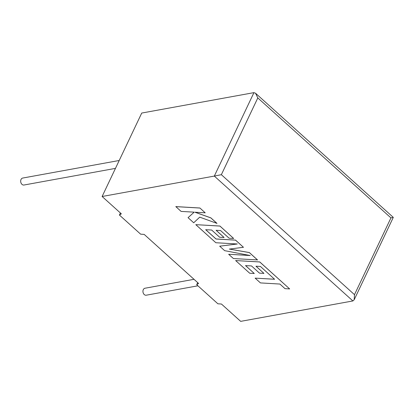 <?xml version="1.0" encoding="UTF-8"?>
<svg xmlns="http://www.w3.org/2000/svg" width="414" height="414" viewBox="0 0 414 414"><rect width="100%" height="100%" fill="white"/><g stroke="black" fill="none" stroke-linecap="round" stroke-linejoin="round"><path stroke-width="0.62" d="M194.011 279.31L144.978 288.232A3.545 2.639 79.7 0 0 142.965 290.851A3.545 2.639 79.7 0 0 144.263 294.556A3.545 2.639 79.7 0 0 146.245 295.203L197.928 285.8M115.465 168.379L23.981 185.022A3.545 2.639 -100.3 0 1 21.999 184.375A3.545 2.639 -100.3 0 1 20.7 180.67A3.545 2.639 -100.3 0 1 22.713 178.051L119.206 160.492M221.443 304.031L240.679 321.362L352.883 300.947L214.317 176.079L102.113 196.495L121.349 213.826L119.429 215.063L140.631 234.164L144.181 234.402L198.611 283.455L196.691 284.687L217.893 303.793L221.443 304.031M102.113 196.495L141.733 113.053L253.937 92.638L255.552 93.243L257.808 97.927L221.355 174.692L214.317 176.079L253.937 92.638M120.412 212.982L119.429 215.063M197.675 282.612L196.691 284.687M221.355 174.692L354.487 294.664L354.182 299.757L352.883 300.947M354.182 299.757L393.3 217.381L255.552 93.243M392.503 217.505L390.94 217.899L257.808 97.927M255.138 278.13L260.442 282.912L279.9 284.051L284.998 288.646L289.655 288.92L259.754 261.974L235.638 260.561L249.709 273.24L254.284 273.499L245.518 265.597L251.5 265.938L259.49 273.142L263.946 273.395L255.95 266.197L260.447 266.466L274.596 279.269L255.138 278.13L274.554 279.233M289.655 288.92L259.769 261.943L235.638 260.561M254.284 273.499L245.574 265.602M263.946 273.395L256.007 266.197M257.513 259.951L249.342 252.592L229.34 249.083L243.458 247.293L235.53 240.141L216.004 239.002L205.68 229.698L211.657 230.034L219.653 237.238L224.103 237.496L216.108 230.293L220.605 230.562L229.092 238.21L233.672 238.469L219.912 226.07L195.791 224.652L215.854 242.733L237.32 243.986L219.689 246.185L224.652 250.661L250.232 255.536L228.663 254.274L233.398 258.543L257.529 259.92L249.357 252.561L229.459 249.068M243.458 247.293L235.545 240.11L216.02 238.966L205.732 229.698M224.103 237.496L216.165 230.293M233.672 238.469L219.927 226.034L195.791 224.652M237.15 243.975L219.689 246.185M249.973 255.485L228.663 254.274M216.977 223.425L210.845 217.899L194.932 212.222L205.209 212.822L199.921 208.009L175.81 206.596L181.089 211.404L194.176 212.159L188.049 217.671L193.716 222.779L199.708 217.148L216.993 223.389L210.866 217.867L195.061 212.232M199.905 208.04L175.795 206.633M194.176 212.159L188.049 217.671M205.209 212.822L199.921 208.009M354.487 294.664L390.94 217.899"/></g></svg>
